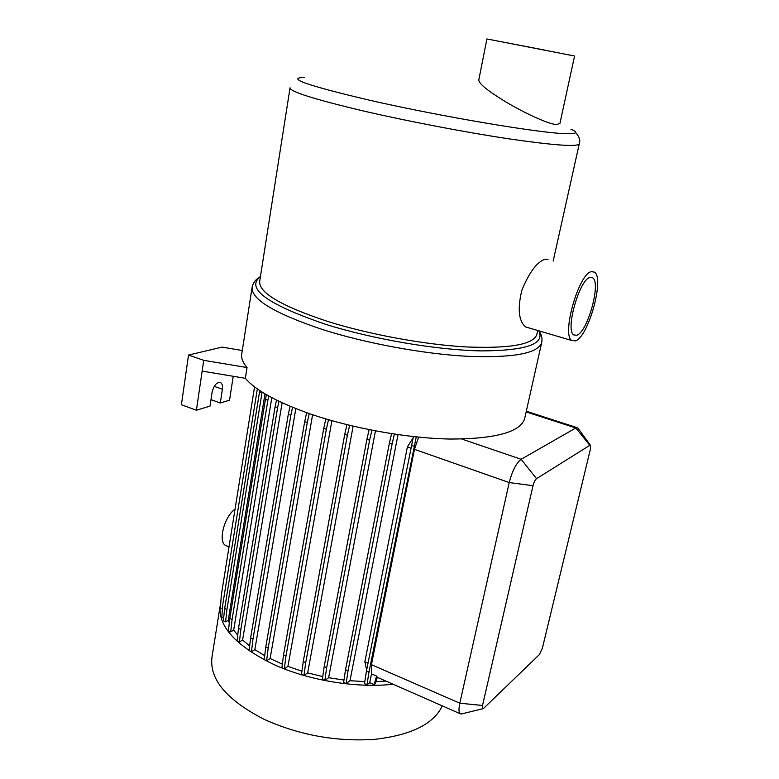 <?xml version="1.0" encoding="UTF-8"?>
<svg xmlns="http://www.w3.org/2000/svg" width="779" height="779" viewBox="0 0 779 779"><rect width="100%" height="100%" fill="white"/><g stroke="black" fill="none" stroke-linecap="round" stroke-linejoin="round"><path stroke-width="1.17" d="M524.861 417.671L524.549 419.053C519.827 432.257 495.113 438.928 450.398 439.044C406.94 438.314 350.482 428.08 308.114 413.182C276.233 401.682 255.308 390.055 245.336 378.312L202.15 371.106L196.405 410.231L210.028 406.112L212.112 392.178C213.962 385.079 216.825 381.905 220.691 382.664C222.249 383.765 222.813 385.956 222.395 389.227L220.291 403.006L210.992 399.666M312.603 414.72L270.118 658.528L282.349 664.166M331.912 420.699L287.928 666.396L301.94 671.206M353.121 426.191L307.676 672.881L322.759 676.561M375.439 430.904L328.621 677.72L343.987 680.057M398.02 434.643L349.995 680.7L364.806 681.606M413.065 437.983L407.407 446.864L364.854 661.809L366.666 669.959M227.108 546.069L225.482 545.397C217.828 541.483 224.469 516.185 235.044 509.184M220.077 606.442L212.102 656.356C208.791 678.713 226.124 699.708 264.11 719.338C299.418 735.201 336.246 741.871 374.621 739.359C411.156 735.162 433.718 723.993 442.297 705.862M220.73 603.063L220.35 604.718C217.273 625.576 235.063 645.499 273.741 664.468C308.62 680.476 356.568 688.363 393.113 684.244M290.012 88.085L259.748 280.937C258.092 292.349 280.674 305.826 327.511 321.376C369.11 334.454 424.068 344.561 466.066 346.928C509.262 348.69 532.826 344.649 536.76 334.785L536.994 333.753M548.046 259.689L545.115 259.193C537.004 261.9 529.243 272.27 521.833 290.294C517.392 309.01 518.678 321.23 525.698 326.956L528.532 327.793M486.904 38.95L574.581 56.01L486.904 38.95L478.793 80.003C478.812 83.392 486.661 89.975 502.338 99.77C521.823 111.894 548.601 124.455 556.878 124.582L559.965 123.228M304.579 77.442C285.406 77.89 306.945 85.447 369.178 100.131C441.157 116.655 542.797 133.667 566.859 133.706C577.122 133.891 578.466 132.391 570.91 129.207M544.579 50.06L492.805 40.099L544.579 50.06M591.495 271.647C578.826 273.049 561.211 335.223 571.864 340.53L575.447 340.861C588.349 337.21 604.825 278.064 594.445 272.144L591.495 271.647M576.752 335.252C587.512 332.351 601.349 282.719 592.663 277.821L590.161 277.412C579.557 278.755 564.921 330.491 573.802 334.96L576.752 335.252M462.375 713.73L460.087 713.691C458.724 712.269 458.636 708.783 459.814 703.203L509.223 482.561C512.28 470.837 516.253 463.077 521.151 459.279L575.817 427.973L577.843 427.905L590.424 445.296M482.522 705.472L482.795 708.734L483.691 708.267L539.389 654.574L542.379 648.186L590.385 449.259L590.589 445.52L589.81 445.325L536.536 478.676C535.115 479.864 533.936 482.201 533.021 485.687L482.522 705.472L459.814 703.203L371.437 664.682L371.486 673.845L369.723 682.657L366.987 684.76L368.983 672.073L416.249 436.902M369.723 682.657L374.076 684.585L375.468 683.504L377.328 677.292L376.608 676.094L371.486 673.845M418.615 437.136L414.447 449.337L371.437 664.682M422.754 437.525L424.321 437.662M366.987 684.76L364.484 683.65L366.461 670.972L413.396 436.591M411.331 445.315L414.029 446.26M366.461 670.972L368.983 672.073M349.995 680.7L346.119 683.582L343.627 682.472L345.525 669.726L389.412 442.978L392.11 443.923L394.398 434.117M389.412 442.978L391.574 433.689M345.525 669.726L348.038 670.836L392.11 443.923M328.621 677.72L324.843 680.437L322.36 679.327L324.181 666.561L366.928 439.268L369.597 440.213L371.895 430.222M366.928 439.268L369.119 429.677M324.181 666.561L326.674 667.661L369.597 440.213M307.676 672.881L303.976 675.451L301.522 674.341L303.245 661.566L344.746 434.331L347.395 435.266L349.625 425.353M344.746 434.331L346.918 424.682M303.245 661.566L305.709 662.666L347.395 435.266M287.928 666.396L284.325 668.801L281.891 667.7L283.527 654.954L323.733 428.353L326.352 429.287L328.475 419.706M323.733 428.353L325.826 418.917M283.527 654.954L285.971 656.045L326.352 429.287M270.118 658.528L266.622 660.777L264.227 659.696L265.775 646.998L304.696 421.595L307.277 422.51L309.234 413.561M304.696 421.595L306.644 412.656M265.775 646.998L268.18 648.079L307.277 422.51M295.835 408.605L254.84 649.628L251.49 651.702L249.134 650.64L250.604 638.02L288.308 414.311L290.849 415.207L292.553 407.281M288.308 414.311L290.041 406.239M250.604 638.02L252.971 639.082L290.849 415.207M282.134 402.762L242.59 640.036L239.416 641.935L237.098 640.893L238.501 628.38L275.094 406.784L277.597 407.67L278.96 401.263M275.094 406.784L276.526 400.085M238.501 628.38L240.838 629.422L277.597 407.67M271.803 397.66L233.671 630.143L230.73 631.857L228.442 630.834L229.795 618.438L265.425 399.315L267.879 400.172L268.755 396.005M265.425 399.315L266.408 394.671M229.795 618.438L232.093 619.451L267.879 400.172M264.987 393.843L228.228 620.318L225.589 621.808L223.349 620.805L224.664 608.545L226.923 609.538L262.095 392.071M224.664 608.545L259.495 392.139L261.9 392.976M259.495 392.139L259.816 390.6M223.631 618.127L221.781 617.309L222.804 604.27L257.343 388.906M222.453 608.672L220.36 607.756L221.363 594.883L254.558 386.871M225.589 621.808L226.923 609.538M230.73 631.857L232.093 619.451M239.416 641.935L240.838 629.422M251.49 651.702L252.971 639.082M266.622 660.777L268.18 648.079M284.325 668.801L285.971 656.045M303.976 675.451L305.709 662.666M324.843 680.437L326.674 667.661M346.119 683.582L348.038 670.836M374.076 684.585L376.608 676.094M376.033 681.606L385.926 681.089M254.84 649.628L264.714 655.665M242.59 640.036L249.679 645.937M233.671 630.143L237.741 635.148M228.228 620.318L229.318 622.859M220.291 403.006L229.542 400.211L233.233 376.286M196.405 410.231L181.41 404.749L188.518 355.068L203.738 360.317L202.15 371.106M242.288 350.511L222.132 347.113L188.518 355.068M245.336 378.312L247.031 367.561L203.738 360.317M247.031 367.561C242.639 362.371 240.906 357.649 241.841 353.384L252.045 287.763M260.429 276.603C255.95 279.145 253.214 282.534 252.201 286.75C250.39 298.902 273.857 313.168 322.594 329.566C366.033 343.383 423.61 353.978 467.585 356.305C512.786 357.989 537.452 353.549 541.6 343.003L541.814 342.098M260.429 276.623C245.346 288.288 266.885 304.122 325.038 324.122C372.615 339.167 436.99 350.131 481.256 350.901C526.244 350.686 545.407 343.987 538.727 330.783M579.323 143.677L579.245 143.988C576.791 146.997 553.411 145.284 509.125 138.866C465.939 132.391 408.284 121.378 364.085 111.134C314.239 99.313 289.564 91.523 290.061 87.774M414.447 449.337L509.223 482.561L533.021 485.687M526.156 411.896L575.817 427.973L589.81 445.325M461.781 439.044L521.151 459.279L536.536 478.676M410.786 448.052L407.407 446.864M368.009 663.192L364.854 661.809M222.395 389.227L214.225 386.345M524.549 419.053L541.6 343.003C542.612 338.836 541.736 334.785 538.971 330.861M229.026 546.868L225.482 545.397M536.76 334.785L537.714 330.491M553.178 261.062L579.245 143.988C580.569 140.678 579.391 136.861 575.7 132.547M559.906 123.501L574.581 56.01M525.698 326.956L571.864 340.53M590.745 277.305L592.663 277.821M482.795 708.734L460.973 714.07M460.087 713.691L377.318 677.302M576.927 427.613L526.302 411.234M220.691 382.664L219.736 382.333"/></g></svg>
